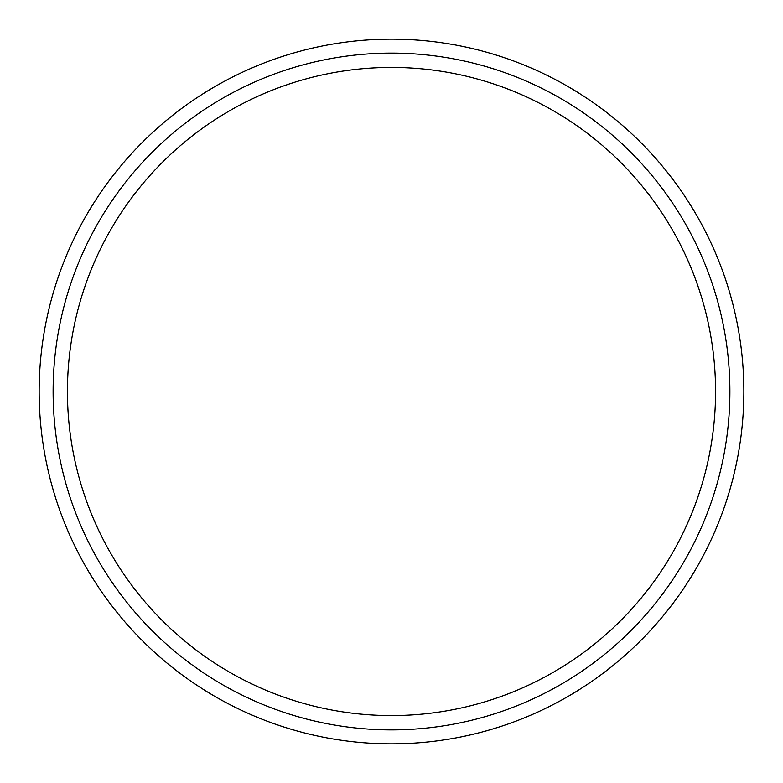 <?xml version="1.0" encoding="UTF-8"?>
<svg xmlns="http://www.w3.org/2000/svg" width="783" height="783" viewBox="0 0 783 783"><rect width="100%" height="100%" fill="white"/><g stroke="black" fill="none" stroke-linecap="round" stroke-linejoin="round"><path stroke-width="1.17" d="M715.564 391.5A324.064 324.064 0 0 0 391.5 67.436A324.064 324.064 0 0 0 67.436 391.5A324.064 324.064 0 0 0 391.5 715.564A324.064 324.064 0 0 0 715.564 391.5M53.117 391.5A338.383 338.383 0 0 0 391.5 729.883A338.383 338.383 0 0 0 729.883 391.5A338.383 338.383 0 0 0 391.5 53.117A338.383 338.383 0 0 0 53.117 391.5A338.383 338.383 0 0 0 391.5 729.883A338.383 338.383 0 0 0 729.883 391.5A338.383 338.383 0 0 0 391.5 53.117A338.383 338.383 0 0 0 53.117 391.5M39.15 391.5A352.35 352.35 0 0 1 391.5 39.15A352.35 352.35 0 0 1 743.85 391.5A352.35 352.35 0 0 1 391.5 743.85A352.35 352.35 0 0 1 39.15 391.5A352.35 352.35 0 0 1 391.5 39.15A352.35 352.35 0 0 1 743.85 391.5A352.35 352.35 0 0 1 391.5 743.85A352.35 352.35 0 0 1 39.15 391.5"/></g></svg>
